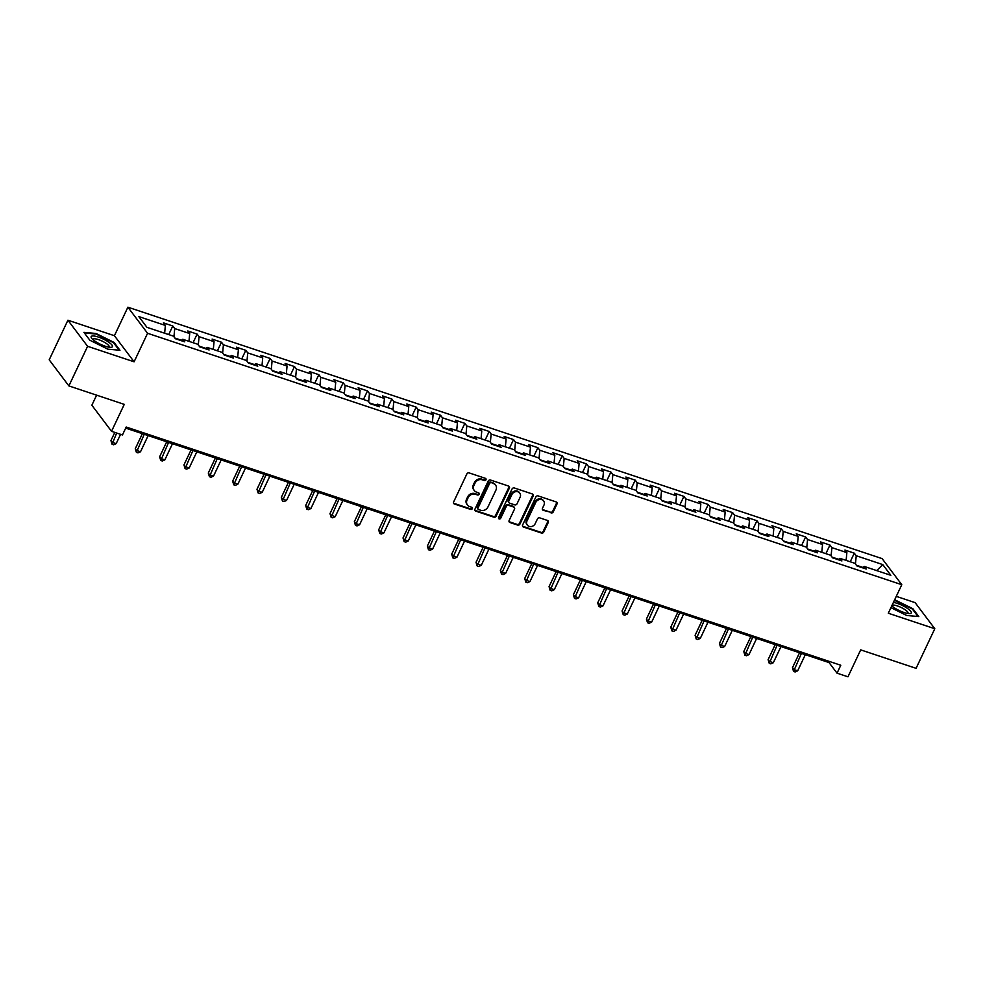 <?xml version="1.0" encoding="UTF-8"?>
<svg xmlns="http://www.w3.org/2000/svg" width="984" height="984" viewBox="0 0 984 984"><rect width="100%" height="100%" fill="white"/><g stroke="black" fill="none" stroke-linecap="round" stroke-linejoin="round"><path stroke-width="1.48" d="M485.961 479.786A1.242 1.082 143 0 0 485.407 478.335L469.134 472.91A1.771 1.55 143 0 0 466.859 473.956L453.636 501.951A1.771 1.55 143 0 0 454.423 504.017L470.696 509.441A1.242 1.082 143 0 0 471.73 507.264L469.626 506.563A5.683 4.969 143 0 1 467.437 505.013A5.683 4.969 143 0 1 467.08 499.946L468.175 497.621A5.683 4.969 143 0 1 475.432 494.276L477.535 494.977A1.242 1.082 143 0 0 478.568 492.799L476.465 492.098A5.683 4.969 143 0 1 474.276 490.549A5.683 4.969 143 0 1 473.907 485.493L475.014 483.156A5.683 4.969 143 0 1 482.271 479.811L484.374 480.512A1.242 1.082 143 0 0 485.961 479.786M474.276 490.549L473.734 489.835A5.683 4.969 143 0 1 473.378 484.78L474.485 482.455A5.683 4.969 143 0 1 481.742 479.11L483.845 479.811A1.242 1.082 143 0 0 485.53 478.384M453.538 503.132A1.771 1.55 143 0 0 453.895 503.316L470.168 508.74A1.242 1.082 143 0 0 471.853 507.313M467.437 505.013L466.908 504.3A5.683 4.969 143 0 1 466.539 499.245L467.646 496.908A5.683 4.969 143 0 1 474.903 493.574L477.006 494.276A1.242 1.082 143 0 0 478.691 492.849M551.015 512.898A1.771 1.55 143 0 0 553.279 511.852L556.993 504.005A1.771 1.55 143 0 0 556.194 501.938L538.125 495.911A1.771 1.55 143 0 0 535.862 496.957L522.627 524.952A1.771 1.55 143 0 0 523.427 527.018L541.495 533.045A1.771 1.55 143 0 0 543.758 532L548.248 522.504A1.771 1.55 143 0 0 547.448 520.438L539.712 517.867A1.771 1.55 143 0 0 537.448 518.912L535.222 523.611A4.748 4.145 143 0 1 527.03 520.88L535.739 502.455A4.748 4.145 143 0 1 543.931 505.186L542.479 508.261A1.771 1.55 143 0 0 543.279 510.327L550.474 512.197A1.771 1.55 143 0 0 552.75 511.151L556.464 503.291A1.771 1.55 143 0 0 556.55 502.111M87.601 346.307L134.095 361.804L114.415 335.716L67.921 320.218L87.601 346.307L68.88 385.913L124.267 404.375L111.536 431.312L122.459 434.953L126.198 427.031L840.779 665.245L837.04 673.167L847.962 676.808L860.692 649.87L916.079 668.333L934.8 628.727L915.12 602.639L896.276 596.353M134.095 361.804L147.575 333.281L901.787 584.705L888.306 613.229L934.8 628.727M509.368 488.126A1.771 1.55 143 0 0 508.568 486.059L490.499 480.032A1.771 1.55 143 0 0 488.224 481.078L475.001 509.072A1.771 1.55 143 0 0 475.789 511.139L493.857 517.166A1.771 1.55 143 0 0 496.133 516.12L509.368 488.126L508.826 487.424A1.771 1.55 143 0 0 508.925 486.231M514.312 487.978L532.381 493.993A1.771 1.55 143 0 1 533.18 496.059L519.946 524.054A1.771 1.55 143 0 1 517.682 525.099L509.946 522.529A1.771 1.55 143 0 1 509.146 520.462L514.509 509.109A1.771 1.55 143 0 0 513.722 507.043L508.593 505.333A1.771 1.55 143 0 0 506.317 506.379L500.733 518.187A1.242 1.082 143 0 1 498.593 517.473L512.037 489.023A1.771 1.55 143 0 1 514.312 487.978M68.88 385.913L49.2 359.824L67.921 320.218M147.575 333.281L127.895 307.192L882.107 558.617L901.787 584.705M850.225 561.766L854.296 553.168L844.924 550.056L846.867 552.627L831.898 547.633L829.955 545.062L820.594 541.938L822.526 544.509L807.556 539.515L805.613 536.944L796.253 533.82L798.196 536.403L783.215 531.409L781.271 528.826L771.911 525.714L773.854 528.285L758.873 523.291L756.93 520.721L747.569 517.596L749.513 520.167L734.531 515.173L732.588 512.602L723.228 509.478L725.171 512.061L710.202 507.067L708.259 504.484L698.898 501.373L700.829 503.943L685.86 498.949L683.917 496.379L674.557 493.255L676.5 495.825L661.519 490.832L659.575 488.261L650.215 485.137L652.158 487.72L637.177 482.726L635.234 480.143L625.873 477.031L627.817 479.602L612.835 474.608L610.892 472.037L601.532 468.913L603.475 471.484L588.493 466.49L586.562 463.919L577.202 460.795L579.133 463.378L564.164 458.384L562.221 455.801L552.86 452.689L554.804 455.26L539.822 450.266L537.879 447.695L528.519 444.571L530.462 447.142L515.481 442.148L513.537 439.577L504.177 436.453L506.12 439.036L491.139 434.042L489.196 431.459L479.835 428.347L481.779 430.918L466.797 425.924L464.866 423.354L455.494 420.229L457.437 422.8L442.468 417.806L440.524 415.236L431.164 412.112L433.095 414.694L418.126 409.701L416.183 407.118L406.822 404.006L408.766 406.577L393.784 401.583L391.841 399.012L382.481 395.888L384.424 398.458L369.443 393.465L367.499 390.894L358.139 387.77L360.082 390.353L345.101 385.359L343.158 382.776L333.797 379.664L335.741 382.235L320.759 377.241L318.828 374.67L309.468 371.546L311.399 374.117L296.43 369.123L294.487 366.552L285.126 363.428L287.07 366.011L272.088 361.017L270.145 358.447L260.785 355.322L262.728 357.893L247.747 352.899L245.803 350.329L236.443 347.204L238.386 349.775L223.405 344.781L221.462 342.211L212.101 339.086L214.045 341.669L199.063 336.676L197.132 334.105L187.772 330.981L189.703 333.551L174.734 328.558L172.79 325.987L163.43 322.863L165.373 325.433L138.842 316.602L146.923 327.315L173.455 336.159L175.398 338.73L184.758 341.854L182.815 339.283L180.921 340.575M854.296 553.168L856.228 555.751L882.759 564.582L890.84 575.308L864.321 566.464L866.252 569.035L856.892 565.923L854.961 563.34L839.979 558.346L841.923 560.929L832.562 557.805L830.619 555.234L815.638 550.24L817.581 552.811L808.221 549.687L806.277 547.116L791.296 542.122L793.239 544.693L783.879 541.581L781.936 538.998L766.954 534.005L768.898 536.587L759.537 533.463L757.594 530.893L742.625 525.899L744.556 528.469L735.196 525.345L733.252 522.775L718.283 517.781L720.226 520.351L710.866 517.24L708.923 514.657L693.941 509.663L695.885 512.246L686.524 509.122L684.581 506.551L669.6 501.557L671.543 504.128L662.183 501.004L660.239 498.433L645.258 493.439L647.201 496.01L637.841 492.898L635.898 490.315L620.929 485.321L622.86 487.904L613.499 484.78L611.556 482.209L596.587 477.215L598.53 479.786L589.158 476.662L587.227 474.091L572.245 469.097L574.189 471.668L564.828 468.556L562.885 465.973L547.904 460.979L549.847 463.562L540.487 460.438L538.543 457.868L523.562 452.874L525.505 455.444L516.145 452.32L514.202 449.749L499.22 444.756L501.163 447.326L491.803 444.214L489.86 441.632L474.891 436.65L476.822 439.221L467.462 436.096L465.53 433.526L450.549 428.532L452.492 431.103L443.132 427.978L441.189 425.408L426.207 420.414L428.151 422.985L418.79 419.873L416.847 417.29L401.866 412.308L403.809 414.879L394.449 411.755L392.505 409.184L377.524 404.19L379.467 406.761L370.107 403.637L368.164 401.066L353.194 396.072L355.126 398.643L345.765 395.531L343.822 392.96L328.853 387.967L330.796 390.537L321.424 387.413L319.493 384.842L304.511 379.849L306.454 382.419L297.094 379.295L295.151 376.724L280.169 371.731L282.113 374.314L272.752 371.189L270.809 368.619L255.828 363.625L257.771 366.196L248.411 363.071L246.467 360.501L231.486 355.507L233.429 358.078L224.069 354.953L222.126 352.383L207.157 347.389L209.1 349.972L199.727 346.848L197.796 344.277L182.815 339.283M838.577 559.306L832.046 557.129M846.129 560.4L846.867 552.627M831.111 555.886L831.898 547.633M839.979 558.346L838.085 559.65M814.248 551.2L807.716 549.023M821.8 552.295L822.526 544.509M806.769 547.768L807.556 539.515M815.638 550.24L813.743 551.532M789.906 543.082L783.375 540.905M797.458 544.177L798.196 536.403M782.428 539.663L783.215 531.409M791.296 542.122L789.414 543.414M765.564 534.964L759.033 532.787M773.116 536.059L773.854 528.285M758.098 531.544L758.873 523.291M766.954 534.005L765.072 535.308M741.223 526.858L734.691 524.681M748.775 527.953L749.513 520.167M733.756 523.427L734.531 515.173M742.625 525.899L740.731 527.19M716.881 518.74L710.35 516.563M724.433 519.835L725.171 512.061M709.415 515.321L710.202 507.067M718.283 517.781L716.389 519.085M692.539 510.622L686.008 508.445M700.091 511.717L700.829 503.943M685.073 507.203L685.86 498.949M693.941 509.663L692.047 510.967M668.21 502.517L661.679 500.339M675.762 503.611L676.5 495.825M660.731 499.085L661.519 490.832M669.6 501.557L667.718 502.849M643.868 494.398L637.337 492.221M651.42 495.493L652.158 487.72M636.39 490.979L637.177 482.726M645.258 493.439L643.376 494.743M619.526 486.281L612.995 484.103M627.079 487.375L627.817 479.602M612.06 482.861L612.835 474.608M620.929 485.321L619.034 486.625M595.185 478.175L588.653 475.998M602.737 479.269L603.475 471.484M587.719 474.743L588.493 466.49M596.587 477.215L594.693 478.507M570.843 470.057L564.312 467.88M578.395 471.151L579.133 463.378M563.377 466.637L564.164 458.384M572.245 469.097L570.351 470.401M546.514 461.939L539.982 459.762M554.066 463.034L554.804 455.26M539.035 458.519L539.822 450.266M547.904 460.979L546.009 462.283M522.172 453.833L515.641 451.656M529.724 454.928L530.462 447.142M514.693 450.401L515.481 442.148M523.562 452.874L521.68 454.165M497.83 445.715L491.299 443.538M505.382 446.81L506.12 439.036M490.364 442.296L491.139 434.042M499.22 444.756L497.338 446.059M473.488 437.597L466.957 435.42M481.041 438.692L481.779 430.918M466.022 434.178L466.797 425.924M474.891 436.65L472.997 437.942M449.147 429.491L442.615 427.314M456.699 430.586L457.437 422.8M441.681 426.06L442.468 417.806M450.549 428.532L448.655 429.823M424.817 421.373L418.286 419.196M432.37 422.468L433.095 414.694M417.339 417.954L418.126 409.701M426.207 420.414L424.313 421.718M400.476 413.255L393.944 411.078M408.028 414.35L408.766 406.577M392.997 409.836L393.784 401.583M401.866 412.308L399.984 413.6M376.134 405.15L369.603 402.973M383.686 406.244L384.424 398.458M368.656 401.718L369.443 393.465M377.524 404.19L375.642 405.482M351.792 397.032L345.261 394.855M359.344 398.126L360.082 390.353M344.326 393.612L345.101 385.359M353.194 396.072L351.3 397.376M327.451 388.914L320.919 386.737M335.003 390.008L335.741 382.235M319.984 385.494L320.759 377.241M328.853 387.967L326.959 389.258M303.109 380.808L296.578 378.631M310.661 381.903L311.399 374.117M295.643 377.389L296.43 369.123M304.511 379.849L302.617 381.14M278.779 372.69L272.248 370.513M286.332 373.785L287.07 366.011M271.301 369.271L272.088 361.017M280.169 371.731L278.288 373.034M254.438 364.572L247.907 362.395M261.99 365.667L262.728 357.893M246.959 361.153L247.747 352.899M255.828 363.625L253.946 364.916M230.096 356.466L223.565 354.289M237.648 357.561L238.386 349.775M222.63 353.047L223.405 344.781M231.486 355.507L229.604 356.798M205.754 348.348L199.223 346.171M213.307 349.443L214.045 341.669M198.288 344.929L199.063 336.676M207.157 347.389L205.262 348.693M181.413 340.243L174.881 338.066M188.965 341.325L189.703 333.551M173.947 336.811L174.734 328.558M164.635 333.219L165.373 325.433M96.617 395.162L91.856 405.224L111.536 431.312M114.415 335.716L127.895 307.192M125.694 428.114L829.057 662.589L837.04 673.167M862.919 567.424L856.387 565.246M876.719 570.597L882.759 564.582M855.453 564.004L856.228 555.751M864.321 566.464L862.427 567.756M829.574 661.506L829.057 662.589M168.719 334.585L172.79 325.987M193.061 342.69L197.132 334.105M217.403 350.808L221.462 342.211M241.744 358.926L245.803 350.329M266.086 367.032L270.145 358.447M290.415 375.15L294.487 366.552M314.757 383.268L318.828 374.67M339.099 391.374L343.158 382.776M363.44 399.492L367.499 390.894M387.782 407.61L391.841 399.012M412.124 415.715L416.183 407.118M436.453 423.833L440.524 415.236M460.795 431.951L464.866 423.354M485.137 440.057L489.196 431.459M509.478 448.175L513.537 439.577M533.82 456.293L537.879 447.695M558.149 464.399L562.221 455.801M582.491 472.517L586.562 463.919M606.833 480.635L610.892 472.037M631.174 488.74L635.234 480.143M655.516 496.858L659.575 488.261M679.846 504.976L683.917 496.379M704.187 513.082L708.259 504.484M728.529 521.2L732.588 512.602M752.871 529.318L756.93 520.721M777.212 537.424L781.271 528.826M801.554 545.542L805.613 536.944M825.884 553.66L829.955 545.062M107.871 349.185L119.962 350.267L114.033 342.407L96.014 333.465L83.923 332.371L89.852 340.23L107.871 349.185M890.938 607.645L906.707 615.48L918.798 616.562L912.869 608.715L894.677 599.748M474.903 510.253A1.771 1.55 143 0 0 475.26 510.438L493.328 516.452A1.771 1.55 143 0 0 495.604 515.407L508.826 487.424M491.151 482.775A1.242 1.082 143 0 0 489.565 483.501L477.953 508.076A1.242 1.082 143 0 0 478.507 509.527L480.721 510.266A5.683 4.969 143 0 0 487.978 506.92L495.924 490.118A5.683 4.969 143 0 0 495.555 485.063A5.683 4.969 143 0 0 493.365 483.513L490.622 482.074A1.242 1.082 143 0 0 489.036 482.8L489.565 483.501M478.027 509.183L477.498 508.482A1.242 1.082 143 0 1 477.412 507.375L489.036 482.8M495.555 485.063L495.026 484.362A5.683 4.969 143 0 0 492.836 482.812L493.365 483.513M490.622 482.074L492.836 482.812M509.048 521.643A1.771 1.55 143 0 0 509.417 521.815L517.141 524.398A1.771 1.55 143 0 0 519.417 523.353L532.639 495.358A1.771 1.55 143 0 0 532.738 494.177M514.398 507.523L513.869 506.822A1.771 1.55 143 0 0 513.181 506.329L508.052 504.62A1.771 1.55 143 0 0 505.788 505.665L500.204 517.486L500.733 518.187M498.494 518.162A1.242 1.082 143 0 0 500.204 517.486M520.081 497.326A4.748 4.145 143 0 0 511.889 494.595L508.814 501.09A1.771 1.55 143 0 0 509.614 503.156L514.743 504.866A1.771 1.55 143 0 0 517.018 503.82L520.081 497.326M519.786 493.095L519.245 492.394A4.748 4.145 143 0 0 511.36 493.882L511.889 494.595M508.937 502.664L508.396 501.963A1.771 1.55 143 0 1 508.285 500.376L511.36 493.882M542.381 509.441A1.771 1.55 143 0 0 542.75 509.614L550.474 512.197M543.635 500.954L543.094 500.253A4.748 4.145 143 0 0 535.21 501.754L535.739 502.455M527.326 525.112L526.797 524.411A4.748 4.145 143 0 1 526.501 520.179L535.21 501.754M522.529 526.132A1.771 1.55 143 0 0 522.885 526.305L540.954 532.332A1.771 1.55 143 0 0 543.229 531.286L547.707 521.803A1.771 1.55 143 0 0 547.805 520.622M114.808 432.406L110.946 440.574L112.274 442.333L116.174 443.636L120.577 434.325M116.678 433.022L112.078 444.264L110.946 440.574M116.174 443.636L113.64 444.78L112.078 444.264M112.311 346.86A11.771 2.952 25.3 0 0 103.874 339.357A11.771 2.952 25.3 0 0 91.291 336.417A11.771 2.952 25.3 0 0 91.721 338.348A11.771 2.952 25.3 0 0 100.528 344.314A11.771 2.952 25.3 0 0 110.737 347.327A11.771 2.952 25.3 0 0 112.311 346.86M108.904 347.168A8.905 2.239 25.3 0 0 109.076 347.032A8.905 2.239 25.3 0 0 109.175 346.885A8.905 2.239 25.3 0 0 102.373 341.202A8.905 2.239 25.3 0 0 93.16 339.136A8.905 2.239 25.3 0 0 93.062 339.271A8.905 2.239 25.3 0 0 93.013 339.664M84.378 332.973L96.051 334.019L113.517 342.69L119.175 350.193M891.775 605.898A11.771 2.952 25.3 0 0 904.087 612.515A11.771 2.952 25.3 0 0 909.56 613.635A11.771 2.952 25.3 0 0 909.105 609.649A11.771 2.952 25.3 0 0 897.174 603.352A11.771 2.952 25.3 0 0 893.435 602.393M907.728 613.475A8.905 2.239 25.3 0 0 907.998 613.192A8.905 2.239 25.3 0 0 897.322 605.91A8.905 2.239 25.3 0 0 891.996 605.418M894.431 600.277L912.34 608.998L917.998 616.501M142.385 433.673L135.288 448.692L136.616 450.451L140.515 451.754L148.154 435.604M144.254 434.301L136.407 452.369L135.288 448.692M140.515 451.754L137.969 452.886L136.407 452.369M166.727 441.791L159.629 456.797L160.958 458.569L164.857 459.86L172.495 443.71M168.584 442.419L160.749 460.487L159.629 456.797M164.857 459.86L162.311 461.004L160.749 460.487M191.056 449.909L183.959 464.915L185.299 466.674L189.199 467.978L196.825 451.828M192.925 450.524L185.09 468.593L183.959 464.915M189.199 467.978L186.653 469.122L185.09 468.593M215.398 458.015L208.3 473.033L209.629 474.792L213.528 476.096L221.166 459.946M217.267 458.642L209.432 476.711L208.3 473.033M213.528 476.096L210.994 477.228L209.432 476.711M239.739 466.133L232.642 481.139L233.971 482.91L237.87 484.202L245.508 468.052M241.609 466.76L233.774 484.829L232.642 481.139M237.87 484.202L235.336 485.346L233.774 484.829M264.081 474.251L256.984 489.257L258.312 491.016L262.211 492.32L269.85 476.17M265.951 474.866L258.115 492.935L256.984 489.257M262.211 492.32L259.665 493.464L258.115 492.935M288.423 482.357L281.326 497.375L282.654 499.134L286.553 500.438L294.191 484.288M290.292 482.984L282.445 501.053L281.326 497.375M286.553 500.438L284.007 501.569L282.445 501.053M312.752 490.475L305.667 505.481L306.996 507.252L310.895 508.543L318.521 492.394M314.622 491.102L306.787 509.171L305.667 505.481M310.895 508.543L308.349 509.687L306.787 509.171M337.094 498.593L329.997 513.599L331.325 515.358L335.237 516.662L342.863 500.512M338.963 499.208L331.128 517.277L329.997 513.599M335.237 516.662L332.69 517.805L331.128 517.277M361.436 506.698L354.338 521.717L355.667 523.476L359.566 524.779L367.204 508.63M363.305 507.326L355.47 525.394L354.338 521.717M359.566 524.779L357.032 525.911L355.47 525.394M385.777 514.817L378.68 529.822L380.008 531.594L383.908 532.885L391.546 516.735M387.647 515.432L379.812 533.513L378.68 529.822M383.908 532.885L381.362 534.029L379.812 533.513M410.119 522.934L403.022 537.941L404.35 539.699L408.249 541.003L415.888 524.853M411.988 523.549L404.141 541.618L403.022 537.941M408.249 541.003L405.703 542.147L404.141 541.618M434.448 531.04L427.363 546.058L428.692 547.817L432.591 549.121L440.217 532.971M436.318 531.668L428.483 549.736L427.363 546.058M432.591 549.121L430.045 550.253L428.483 549.736M458.79 539.158L451.693 554.164L453.034 555.935L456.933 557.227L464.559 541.077M460.66 539.773L452.824 557.854L451.693 554.164M456.933 557.227L454.387 558.371L452.824 557.854M483.132 547.264L476.035 562.282L477.363 564.041L481.262 565.345L488.9 549.195M485.001 547.891L477.166 565.96L476.035 562.282M481.262 565.345L478.728 566.489L477.166 565.96M507.473 555.382L500.376 570.4L501.705 572.159L505.604 573.463L513.242 557.301M509.343 556.009L501.508 574.078L500.376 570.4M505.604 573.463L503.07 574.594L501.508 574.078M531.815 563.5L524.718 578.506L526.046 580.277L529.946 581.569L537.584 565.419M533.685 564.115L525.837 582.196L524.718 578.506M529.946 581.569L527.399 582.712L525.837 582.196M556.157 571.606L549.06 586.624L550.388 588.383L554.287 589.687L561.926 573.537M558.014 572.233L550.179 590.302L549.06 586.624M554.287 589.687L551.741 590.831L550.179 590.302M580.486 579.724L573.389 594.73L574.73 596.501L578.629 597.805L586.255 581.642M582.356 580.351L574.521 598.42L573.389 594.73M578.629 597.805L576.083 598.936L574.521 598.42M604.828 587.842L597.731 602.848L599.059 604.606L602.971 605.91L610.597 589.76M606.697 588.457L598.862 606.538L597.731 602.848M602.971 605.91L600.424 607.054L598.862 606.538M629.17 595.947L622.072 610.966L623.401 612.724L627.3 614.028L634.938 597.878M631.039 596.575L623.204 614.643L622.072 610.966M627.3 614.028L624.766 615.172L623.204 614.643M653.511 604.065L646.414 619.071L647.743 620.842L651.642 622.146L659.28 605.984M655.381 604.693L647.546 622.761L646.414 619.071M651.642 622.146L649.096 623.278L647.546 622.761M677.853 612.183L670.756 627.189L672.084 628.948L675.983 630.252L683.622 614.102M679.723 612.798L671.875 630.879L670.756 627.189M675.983 630.252L673.437 631.396L671.875 630.879M702.182 620.289L695.098 635.307L696.426 637.066L700.325 638.37L707.951 622.22M704.052 620.916L696.217 638.985L695.098 635.307M700.325 638.37L697.779 639.514L696.217 638.985M726.524 628.407L719.427 643.413L720.755 645.184L724.667 646.476L732.293 630.326M728.394 629.034L720.559 647.103L719.427 643.413M724.667 646.476L722.121 647.62L720.559 647.103M750.866 636.525L743.769 651.531L745.097 653.29L748.996 654.594L756.635 638.444M752.735 637.14L744.9 655.221L743.769 651.531M748.996 654.594L746.462 655.738L744.9 655.221M775.207 644.631L768.11 659.649L769.439 661.408L773.338 662.712L780.976 646.562M777.077 645.258L769.242 663.327L768.11 659.649M773.338 662.712L770.792 663.856L769.242 663.327M799.549 652.749L792.452 667.755L793.78 669.526L797.68 670.817L805.318 654.668M801.419 653.376L793.571 671.445L792.452 667.755M797.68 670.817L795.134 671.961L793.571 671.445M481.742 479.11L482.271 479.811M474.485 482.455L475.014 483.156M473.378 484.78L473.907 485.493M477.006 494.276L477.535 494.977M474.903 493.574L475.432 494.276M467.646 496.908L468.175 497.621M466.539 499.245L467.08 499.946M470.168 508.74L470.696 509.441M453.895 503.316L454.423 504.017M483.845 479.811L484.374 480.512M495.604 515.407L496.133 516.12M493.328 516.452L493.857 517.166M475.26 510.438L475.789 511.139M477.412 507.375L477.953 508.076M532.639 495.358L533.18 496.059M519.417 523.353L519.946 524.054M517.141 524.398L517.682 525.099M509.417 521.815L509.946 522.529M513.181 506.329L513.722 507.043M508.052 504.62L508.593 505.333M505.788 505.665L506.317 506.379M508.285 500.376L508.814 501.09M542.75 509.614L543.279 510.327M526.501 520.179L527.03 520.88M547.707 521.803L548.248 522.504M543.229 531.286L543.758 532M540.954 532.332L541.495 533.045M522.885 526.305L523.427 527.018M556.464 503.291L556.993 504.005M552.75 511.151L553.279 511.852"/></g></svg>
